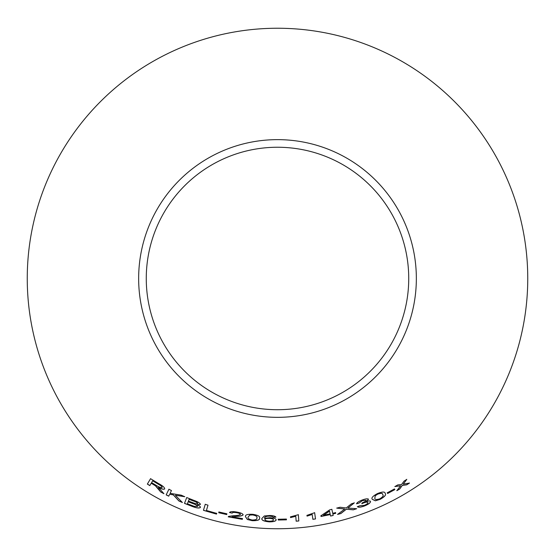 <?xml version="1.0" encoding="UTF-8"?>
<svg xmlns="http://www.w3.org/2000/svg" width="555" height="555" viewBox="0 0 555 555"><rect width="100%" height="100%" fill="white"/><g stroke="black" fill="none" stroke-linecap="round" stroke-linejoin="round"><path stroke-width="0.83" d="M277.5 28.243A250.243 250.243 0 0 1 494.221 403.61A250.243 250.243 0 0 1 60.779 403.61A250.243 250.243 0 0 1 277.5 28.243M277.5 139.638A138.847 138.847 0 0 1 397.748 347.909A138.847 138.847 0 0 1 157.252 347.909A138.847 138.847 0 0 1 277.5 139.638M205.239 504.308L203.456 510.329L216.505 514.11L216.714 513.396L206.418 510.475L207.986 505.168L205.239 504.308M194.264 500.527L186.723 497.558L184.482 503.378L192.141 506.389C196.56 508.096 199.307 508.442 200.397 507.423C200.556 506.666 199.453 505.751 197.094 504.675L200.424 504.44C200.195 503.191 198.142 501.887 194.264 500.527M182.373 502.497L175.352 495.254L184.739 496.711L181.18 495.15L170.107 493.339L171.46 490.551L168.907 489.26L166.174 494.88L168.727 496.17L169.677 494.227L173.299 494.894L178.911 500.985L182.373 502.497M158.876 489.454L160.721 491.98L163.898 493.7L158.446 487.429C161.72 489.149 163.794 489.656 164.668 488.934C164.786 487.602 162.83 485.847 158.799 483.689L150.558 478.694L147.352 484.092L149.794 485.611L151.217 483.218L155.428 485.791L160.721 491.98M226.738 514.568L226.884 513.805L218.892 511.981L218.753 512.744L226.738 514.568M229.52 512.536L232.191 513.146C232.441 512.404 233.912 512.251 236.597 512.681C239.004 513.125 240.28 513.701 240.433 514.423C239.33 515.207 237.214 515.609 234.092 515.623L228.625 516.379L228.223 516.844L242.355 519.341L242.486 518.613L231.99 516.837L236.347 516.4C239.906 516.344 242.167 515.831 243.139 514.86C242.875 513.694 240.752 512.758 236.77 512.064C232.677 511.342 230.263 511.502 229.52 512.536M245.476 516.663L247.322 519.466L252.15 520.673C257.506 520.812 259.969 519.973 259.539 518.141C260.35 516.469 258.117 515.193 252.837 514.318C247.488 514.076 245.032 514.853 245.476 516.663M276.154 519.875C276.036 518.689 273.934 517.968 269.841 517.718L264.548 518.321C264.333 517.433 265.269 516.733 267.364 516.233L269.605 516.115L272.255 516.518L273.233 517.198L275.884 517.177C275.342 516.185 273.31 515.623 269.792 515.491L264.312 515.97L261.891 518.467C261.356 520.208 263.826 521.339 269.286 521.866C273.608 521.846 275.897 521.18 276.154 519.875M286.449 519.827L286.394 519.057L278.208 519.251L278.263 520.028L286.449 519.827M295.794 516.31L296.162 521.194L298.812 520.972L298.347 514.707L290.494 516.844L290.549 517.579L295.794 516.31L290.549 517.579M312.194 514.478L312.881 519.327L315.517 518.932L314.636 512.702L306.943 515.38L307.047 516.115L312.194 514.478L307.047 516.115M332.729 513.306L331.862 509.337L329.739 509.823L320.887 515.789L321.04 516.476L330.28 514.589L330.593 516.06L333.194 515.463L332.875 513.992L335.726 513.313L335.581 512.626L332.729 513.306L331.848 509.254M394.848 489.6L394.452 488.934L387.23 492.826L387.633 493.492L394.848 489.6M372.343 499.354L375.367 500.804L380.126 499.361C384.795 496.739 386.467 494.755 385.163 493.402C384.997 491.557 382.43 491.612 377.462 493.562C372.752 496.101 371.045 498.029 372.343 499.354M353.285 509.837L356.671 508.713L347.888 508.054L354.326 502.872L351.357 503.857L346.202 507.957L340.055 507.242L336.739 508.13L344.738 509.039L337.544 514.416L340.888 513.528L346.396 509.192L353.285 509.837L356.643 508.63M362.082 500.069C358.731 501.38 356.893 502.629 356.56 503.822L359.106 503.052L362.366 500.638L366.009 500.263C365.939 501.054 364.697 501.907 362.269 502.83L361.832 503.704L363.553 502.962C366.009 502.067 367.465 501.928 367.923 502.552C368 503.385 366.779 504.329 364.24 505.39L359.841 505.723L357.385 506.715C358.398 507.561 360.75 507.319 364.455 505.987C368.478 504.349 370.504 502.844 370.518 501.47C370.206 500.735 368.777 500.763 366.231 501.553L368.541 499.257C367.729 498.487 365.572 498.758 362.082 500.069M409.479 483.072L403.27 484.12L406.787 479.395L404.089 481.102L401.605 484.466L397.769 484.91L394.876 486.575L400.606 485.778L396.832 490.696L399.642 489.087L402.285 485.438L406.704 484.834L409.479 483.072M277.5 147.248A131.237 131.237 0 0 1 391.15 344.107A131.237 131.237 0 0 1 163.85 344.107A131.237 131.237 0 0 1 277.5 147.248M396.797 490.62L399.6 489.01L402.243 485.361L406.662 484.758L409.437 483.003M406.746 479.326L403.27 484.12M394.834 486.506L400.606 485.778M356.532 503.746L359.106 503.052M359.078 502.976L362.366 500.638M362.332 500.561L366.009 500.263M361.804 503.628L363.553 502.962M363.525 502.885C365.981 501.991 367.431 501.852 367.889 502.476L367.923 502.552M357.358 506.632C358.37 507.478 360.722 507.235 364.427 505.91L364.455 505.987M364.427 505.91C368.451 504.273 370.469 502.768 370.49 501.394M368.513 499.181L366.231 501.553M337.523 514.332L340.867 513.451L346.369 509.115L353.257 509.754M354.298 502.788L347.888 508.054M336.719 508.054L344.738 509.039M372.308 499.278L375.367 500.804M375.333 500.728L380.126 499.361M380.092 499.285C384.754 496.663 386.433 494.678 385.121 493.326M374.847 498.258L375.187 495.698L377.657 494.075C381.091 492.923 382.763 493.076 382.666 494.533L382.707 494.609C383.852 495.49 382.908 496.885 379.863 498.792C376.429 499.888 374.757 499.715 374.847 498.258L375.222 495.775L377.691 494.151C381.125 493 382.797 493.152 382.707 494.609M387.189 492.75L387.591 493.416L394.806 489.531M320.873 515.706L321.04 516.476M321.026 516.393L330.28 514.589M330.579 515.977L333.194 515.463M333.173 515.38L332.875 513.992M332.861 513.916L335.726 513.313M335.706 513.236L335.56 512.542M323.468 515.297L329.524 511.141L330.128 513.902L323.447 515.213L329.503 511.058L330.107 513.819M312.867 519.251L315.517 518.932M315.504 518.849L314.623 512.619M306.936 515.297L307.033 516.032M296.155 521.11L298.812 520.972M298.805 520.888L298.34 514.624M290.487 516.76L290.543 517.496M278.208 519.168L278.263 519.945L286.442 519.744M261.898 518.384C261.363 520.125 263.826 521.256 269.286 521.783C273.615 521.762 275.904 521.096 276.154 519.785M267.364 516.233L267.364 516.15C265.276 516.649 264.333 517.343 264.548 518.238L264.548 518.321M267.364 516.15L269.605 516.115M269.605 516.032L272.255 516.518M272.255 516.434L273.233 517.198M273.233 517.114L275.884 517.093M264.915 519.542L264.915 519.459C265.061 518.661 266.518 518.273 269.286 518.294C272.054 518.474 273.442 518.974 273.435 519.799L273.435 519.882C273.414 520.729 272.026 521.18 269.272 521.235C266.414 520.992 264.957 520.423 264.915 519.542C265.061 518.745 266.511 518.356 269.279 518.377C272.054 518.557 273.442 519.064 273.435 519.882M245.483 516.58L247.322 519.466M247.336 519.383L252.15 520.673M252.157 520.59C257.513 520.729 259.976 519.889 259.546 518.058M248.189 517.01L249.792 514.985L252.747 514.86C256.285 515.637 257.645 516.622 256.819 517.829L256.812 517.912C257.347 519.258 255.813 519.966 252.22 520.042C248.702 519.223 247.357 518.21 248.189 517.01L249.778 515.068L252.74 514.943C256.278 515.72 257.638 516.705 256.812 517.912M229.534 512.459L232.191 513.146M232.205 513.07C232.455 512.321 233.926 512.168 236.61 512.598L236.597 512.681M236.61 512.598C239.018 513.042 240.294 513.618 240.447 514.339L240.433 514.423M228.237 516.76L242.355 519.341M242.362 519.258L242.5 518.53M236.347 516.4L231.99 516.837M236.361 516.323C239.92 516.261 242.181 515.748 243.152 514.776M218.913 511.897L218.774 512.66L226.759 514.485M151.217 483.218L155.469 485.715L158.917 489.378M160.763 491.903L163.94 493.624M164.71 488.865C163.836 489.579 161.762 489.08 158.487 487.352L158.446 487.429M150.599 478.625L147.352 484.092M147.394 484.022L149.836 485.542M152.646 480.817L158.591 484.272C160.943 485.563 162.115 486.617 162.115 487.436L162.074 487.512C161.165 487.928 159.431 487.346 156.885 485.771L151.584 482.6L152.646 480.817L158.55 484.342C160.901 485.639 162.074 486.693 162.074 487.512M169.677 494.227L173.333 494.817L178.946 500.908L182.408 502.421M184.773 496.635L175.352 495.254M168.942 489.184L166.174 494.88M166.209 494.803L168.769 496.101M186.757 497.481L184.482 503.378M184.517 503.302L192.141 506.389M192.176 506.306C196.588 508.019 199.335 508.366 200.424 507.346M200.452 504.363L197.094 504.675M189.109 499.32L193.161 500.804C195.991 501.72 197.525 502.622 197.76 503.517L195.36 503.649L188.423 501.075L189.109 499.32L193.126 500.887C195.957 501.796 197.497 502.705 197.733 503.6M188.166 501.762L192.849 503.489C195.797 504.467 197.393 505.432 197.622 506.368L194.236 506.347L187.389 503.76L188.166 501.762L192.821 503.565C195.769 504.544 197.365 505.508 197.594 506.451M205.267 504.231L203.456 510.329M203.484 510.253L216.505 514.11M216.526 514.027L216.734 513.319"/></g></svg>
